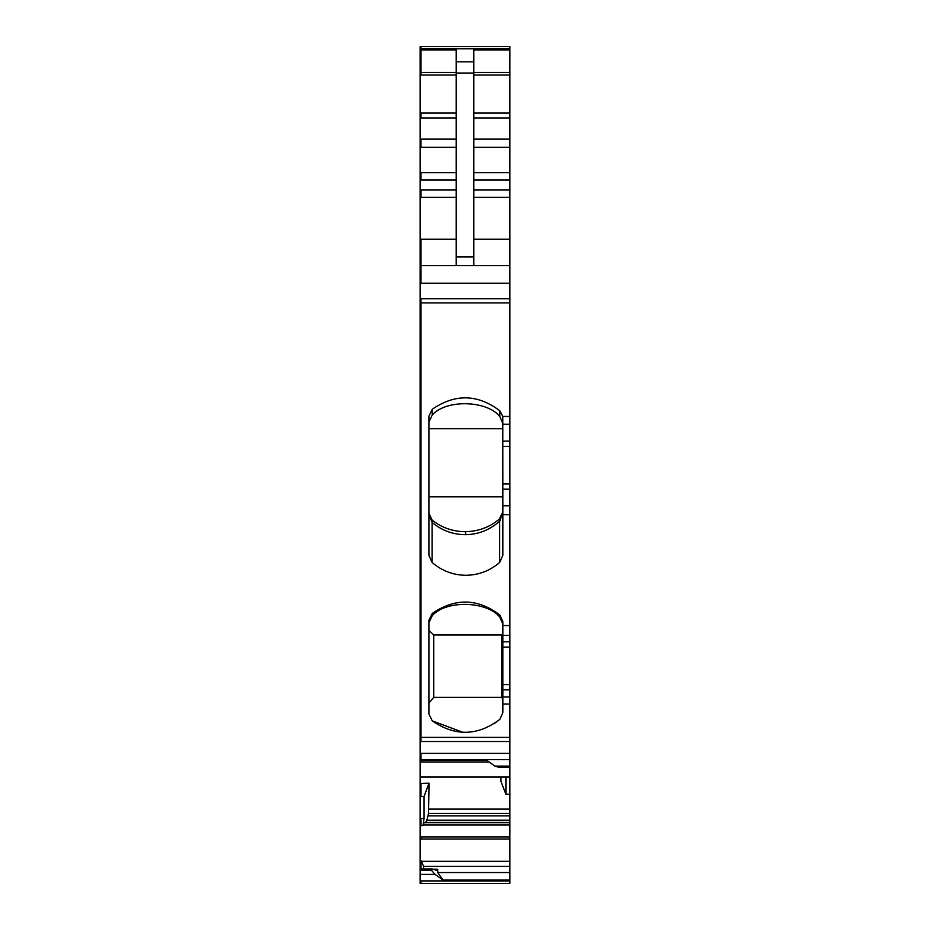 <?xml version="1.0" encoding="UTF-8"?>
<svg xmlns="http://www.w3.org/2000/svg" width="930" height="930" viewBox="0 0 930 930"><rect width="100%" height="100%" fill="white"/><g stroke="black" fill="none" stroke-linecap="round" stroke-linejoin="round"><path stroke-width="1.4" d="M420.999 883.5L420.116 883.5L420.116 880.919L420.999 880.919L420.999 883.5L509.884 883.5L509.884 794.255L505.932 794.348L505.932 777.108M428.997 514.488L432.078 522.381L432.694 522.904L432.229 520.196C441.843 527.763 452.91 531.588 465.419 531.693C478.264 531.449 489.529 527.287 499.212 519.231L502.119 515.569M502.13 419.779L502.851 423.348L499.829 416.535L499.829 410.793L502.793 416.442L509.884 416.442L509.884 46.5L420.116 46.5L420.116 776.922L509.884 776.922M432.694 522.904C442.308 530.739 453.375 534.68 465.884 534.692L465.325 531.693M465.884 534.692C478.729 534.343 489.994 529.821 499.677 521.137L499.212 519.231L502.851 512.07L499.829 520.963L500.166 518.382M432.055 522.346L431.741 519.765M429.672 516.882L428.916 513.314L432.078 520.068M456.2 265.655L456.2 73.028L473.8 73.028L473.8 265.655M433.717 634.969L501.642 634.969L501.642 697.361L433.717 697.361L433.717 634.969L428.916 630.459M431.555 869.515L432.438 869.062L431.555 870.468L435.077 874.398L420.116 874.398L420.116 869.062L431.555 869.515M499.829 410.793C477.66 394.041 455.13 393.553 432.229 409.293L432.229 415.001C446.435 398.935 487.343 400.551 499.829 416.535M432.229 415.001L428.916 422.069M432.229 409.293L428.916 416.198L428.916 555.373L432.078 562.452L432.078 522.381M462.908 732.317L432.229 720.866C455.142 736.572 477.671 736.072 499.829 719.367L502.851 712.729L502.851 641.828L509.884 641.828L509.884 505.792L502.851 505.792L502.851 555.373L499.677 562.452C489.959 570.822 478.694 575.1 465.884 575.298C453.061 575.1 441.797 570.822 432.078 562.452M499.677 521.137L499.677 562.452M499.829 617.206L499.829 614.963C477.66 598.281 455.13 597.781 432.229 613.475L432.229 615.672C446.435 599.606 487.343 601.21 499.829 617.206L502.851 624.018M499.829 614.963L502.851 621.589L502.851 625.541L509.884 625.541M432.229 615.672L428.916 622.74M432.229 613.475L428.916 620.345L428.916 713.973L432.229 720.866M499.829 719.367L494.318 723.575M502.851 505.792L502.793 416.442M502.851 641.828L502.851 625.541M432.903 869.201L437.716 869.201L436.565 870.236M456.2 75.039L420.999 75.039L420.999 49.929L456.2 49.929L456.2 73.028M456.2 61.833L473.8 61.833L473.8 73.028M473.8 61.833L473.8 49.929L509.884 49.929M509.884 766.111L509.884 767.169L498.445 767.169L494.923 766.111L509.884 766.111L509.884 689.862L502.851 689.862M487.006 760.508L420.999 760.508L487.006 760.508L494.923 766.111M505.932 794.348L500.968 781.409L500.968 777.108M420.999 796.452L420.999 783.386L429.032 783.176L424.068 796.371L420.116 796.452L420.116 869.004L420.999 869.004L420.999 860.703L421.499 861.331L509.884 861.331M429.032 783.176L428.544 813.471L509.884 813.471M424.068 796.371L424.068 818.458L422.929 825.619L423.173 824.829L509.884 824.829M509.884 822.434L424.138 822.434L423.173 824.829M425.591 822.434L426.765 820.632L509.884 820.632M428.544 813.471L426.765 820.632M423.534 869.004L423.534 866.307L421.499 861.331M435.961 870.12L432.438 869.062M437.716 869.201L437.716 872.538L442.994 880.001L435.077 874.398M433.717 697.361L428.916 703.092M428.916 496.829L502.851 496.829M502.851 428.718L428.916 428.718M501.642 634.969L502.851 633.667M501.642 697.361L502.851 699.023M431.555 870.468L420.116 870.468M509.884 265.655L420.116 265.655M420.999 783.386L420.116 783.386L420.116 796.452M420.999 860.703L420.116 860.703M420.116 48.802L420.999 48.802L420.999 46.5L509.884 46.5M502.851 441.157L509.884 441.157L509.884 416.442M509.884 441.157L509.884 446.435L502.851 446.435M502.851 483.925L509.884 483.925L509.884 446.435M509.884 483.925L509.884 489.192L502.851 489.192M509.884 505.792L509.884 489.192M509.884 641.828L509.884 647.094L502.851 647.094M502.851 684.596L509.884 684.596L509.884 647.094M509.884 684.596L509.884 689.862M509.884 794.255L509.884 777.108L420.116 777.108L420.116 783.386M509.884 767.169L509.884 776.596M420.116 880.919L420.116 874.398M456.2 256.971L473.8 256.971M420.116 72.47L456.2 72.47M456.2 117.947L420.999 117.947L420.999 113.076L456.2 113.076M456.2 139.14L420.999 139.14L420.999 147.277L456.2 147.277M456.2 172.713L420.999 172.713L420.999 180.036L456.2 180.036M456.2 197.358L420.999 197.358L420.999 190.022L456.2 190.022M420.999 869.515L431.787 869.062M420.116 283.255L420.999 283.255L420.999 239.243L456.2 239.243M420.116 760.508L420.999 760.508L420.999 762.054L489.192 762.054M422.929 825.619L420.999 825.619L420.999 818.458L424.068 818.458M420.999 75.039L420.116 75.039M420.999 113.076L420.116 113.076M420.999 117.947L420.116 117.947M420.999 139.14L420.116 139.14M420.999 147.277L420.116 147.277M420.999 172.713L420.116 172.713M420.999 180.036L420.116 180.036M420.999 190.022L420.116 190.022M420.999 197.358L420.116 197.358M420.999 239.243L420.116 239.243M420.999 818.458L420.116 818.458M420.999 869.062L420.116 869.062M420.116 298.751L420.999 298.751L420.999 302.889L420.116 302.889M509.884 302.889L420.999 302.889L420.999 737.374L420.116 737.374M420.999 49.929L420.116 49.929M509.884 737.374L420.999 737.374L420.999 741.524L420.116 741.524M420.116 759.589L420.999 759.589L420.999 753.37L420.116 753.37M420.999 825.619L420.116 825.619M420.116 839.023L420.999 839.023L420.999 836.977L420.116 836.977M420.999 48.802L509.884 48.802M473.8 72.47L509.884 72.47M473.8 75.039L509.884 75.039M473.8 113.076L509.884 113.076M473.8 117.947L509.884 117.947M473.8 139.14L509.884 139.14M473.8 147.277L509.884 147.277M473.8 172.713L509.884 172.713M473.8 180.036L509.884 180.036M473.8 190.022L509.884 190.022M473.8 197.358L509.884 197.358M473.8 239.243L509.884 239.243M420.999 283.255L509.884 283.255M420.999 298.751L509.884 298.751M502.851 514.639L509.884 514.639M502.851 704.057L509.884 704.057M509.884 424.254L502.851 424.254M509.884 635.33L502.851 635.33M509.884 697.012L502.851 697.012M420.999 741.524L509.884 741.524M420.999 759.589L509.884 759.589M420.999 753.37L509.884 753.37M429.032 809.112L509.884 809.112M428.091 815.842L509.884 815.842M426.928 820.19L509.884 820.19M423.975 822.69L509.884 822.69M423.092 825.05L509.884 825.05M420.999 839.023L509.884 839.023M420.999 836.977L509.884 836.977M423.534 866.307L509.884 866.307M437.716 872.538L509.884 872.538M442.994 880.001L509.884 880.001M420.999 880.919L509.884 880.919M499.212 519.231L495.516 522.079M420.999 869.004L432.008 869.004M502.63 513.965L502.27 515.208M509.884 48.616L420.116 48.616M420.999 762.054L420.116 762.054"/></g></svg>

